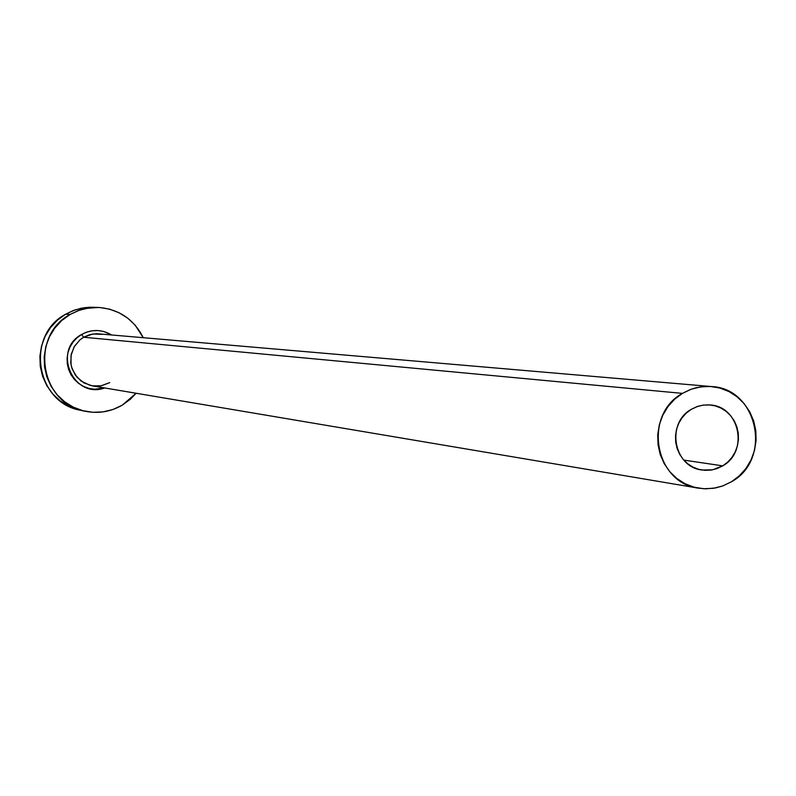 <?xml version="1.0" encoding="UTF-8"?>
<svg xmlns="http://www.w3.org/2000/svg" width="796" height="796" viewBox="0 0 796 796"><rect width="100%" height="100%" fill="white"/><g stroke="black" fill="none" stroke-linecap="round" stroke-linejoin="round"><path stroke-width="1.19" d="M722.718 465.859L712.718 469.779L702.062 470.038C673.605 467.113 665.794 423.134 691.306 409.323L696.958 406.627L702.987 405.134L709.166 404.885L715.266 405.89L721.047 408.119L726.28 411.472L730.768 415.84L734.35 421.034L736.887 426.855L738.27 433.094L738.449 439.511L737.434 445.85L735.245 451.869L731.972 457.352L727.743 462.068L722.718 465.859L717.087 468.555L711.067 470.068L704.888 470.337L698.788 469.351L692.998 467.143L687.744 463.789L683.237 459.431L679.635 454.237L677.088 448.397L675.695 442.148L675.505 435.71L676.53 429.352L678.729 423.313L682.013 417.83L686.261 413.104L691.306 409.323L697.774 406.348L703.296 405.084L710.34 404.975C739.693 406.487 748.847 451.64 722.718 465.859L683.814 460.098L722.718 465.859M711.375 386.548L96.644 333.693L89.908 334.599L83.62 337.245L81.6 334.479L76.953 337.852L73.053 342.071L70.038 346.986L68.028 352.389L67.113 358.091L67.302 363.852L68.615 369.473L70.983 374.717L74.317 379.384L78.496 383.304L83.351 386.329L88.694 388.329L94.336 389.244L104.734 387.96C73.312 399.473 51.889 350.111 81.6 334.479L83.62 337.245L80.097 339.723L74.486 346.24L71.262 354.24L70.774 362.857L71.59 367.105L75.212 374.906L81.142 381.095L90.227 385.433L96.366 386.219L100.992 385.841L109.689 382.637M102.565 334.36L92.824 333.982L83.62 337.245L682.451 393.383L690.271 389.552L696.48 387.642L705.017 386.438L711.465 386.548C757.722 388.259 772.617 459.332 731.534 481.719L722.649 485.978L715.554 487.938L705.833 488.824L698.54 488.167C654.491 482.993 642.85 414.786 682.451 393.383L83.62 337.245L79.898 339.892L74.088 346.917L71.013 355.533L71.043 364.677L72.227 369.105L76.794 376.996L83.759 382.816L92.286 385.861L698.311 488.127M98.535 307.445L89.649 307.216L81.311 308.211L73.232 310.559L65.63 314.211L70.108 314.47L77.759 310.798L85.898 308.43L98.535 307.445C118.962 309.176 133.847 319.226 143.19 337.594L135.171 325.186L127.748 318.181L119.111 312.768L109.579 309.156L99.53 307.495L89.341 307.843L79.401 310.201L70.108 314.47L65.63 314.211C25.164 335.375 35.87 403.075 80.734 410.308L85.142 411.233M136.106 393.254L122.206 405.194C110.654 411.801 98.356 413.83 85.321 411.273C40.128 403.99 29.352 335.793 70.108 314.47L61.809 320.49L54.825 328.042L49.442 336.808L45.85 346.479L44.198 356.658L44.546 366.966L46.884 377.005L51.123 386.378L57.103 394.726L64.566 401.721L73.252 407.114L82.804 410.676L92.863 412.288L103.042 411.89L112.952 409.492L122.206 405.194L130.454 399.164L136.106 393.264M81.6 334.479L86.794 332.081L92.356 330.758L98.067 330.559L103.689 331.484L111.49 334.867C101.619 329.216 91.649 329.086 81.6 334.479M93.938 307.236L84.724 307.634L74.864 309.972L65.63 314.211L57.392 320.191L50.456 327.673L45.113 336.39L41.541 345.981L39.909 356.091L40.258 366.329L42.576 376.289L46.785 385.592L52.715 393.871L60.138 400.826L68.754 406.169L78.247 409.711M682.451 393.383L674.56 399.284L667.914 406.676L662.779 415.253L659.337 424.696L657.735 434.636L658.033 444.695L660.212 454.476L664.202 463.61L669.834 471.73L676.889 478.535L685.107 483.759L694.152 487.202L703.684 488.744L713.335 488.316L722.738 485.948L731.534 481.719L739.375 475.799L745.971 468.426L751.076 459.879L754.489 450.466L756.081 440.576L755.802 430.566L753.643 420.825L749.693 411.721L744.111 403.602L737.096 396.796L728.917 391.542L719.902 388.05L710.37 386.468L700.709 386.846L691.286 389.184L682.451 393.383M109.639 382.657L101.261 385.791L92.286 385.861"/></g></svg>
